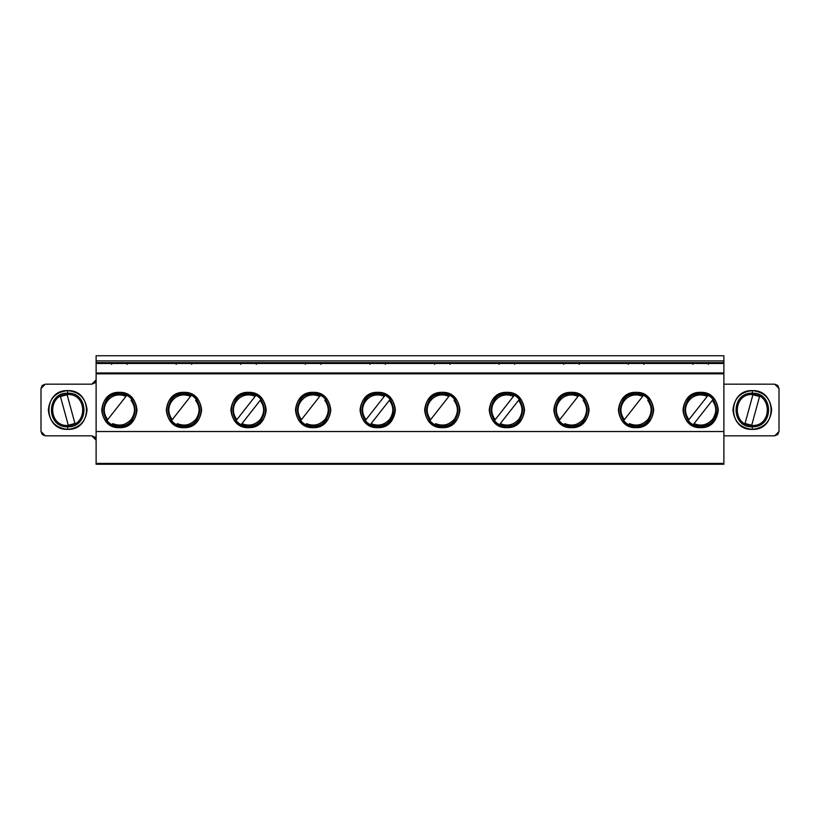 <?xml version="1.0" encoding="UTF-8"?>
<svg xmlns="http://www.w3.org/2000/svg" width="820" height="820" viewBox="0 0 820 820"><rect width="100%" height="100%" fill="white"/><g stroke="black" fill="none" stroke-linecap="round" stroke-linejoin="round"><path stroke-width="1.23" d="M648.364 399.545L647.739 400.344C652.248 406.115 652.33 412.46 647.974 419.358L649.327 420.424M623.743 420.445L642.654 396.357C635.49 393.508 629.309 394.933 624.133 400.642L624.133 400.642C619.817 407.038 619.889 413.372 624.368 419.655L623.282 421.039L624.368 419.655C613.913 407.632 628.499 389.059 642.654 396.357L643.28 395.558M628.356 425.026L629.442 423.643C636.607 426.492 642.788 425.067 647.974 419.358C642.306 425.231 636.125 426.656 629.442 423.643L628.817 424.442M647.739 400.344L648.815 398.961L647.739 400.344C652.207 406.628 652.289 412.962 647.974 419.358M642.654 396.357L624.368 419.655M519.183 399.545L518.558 400.344C523.078 406.115 523.16 412.46 518.804 419.358L520.157 420.424M494.573 420.445L513.484 396.357C506.319 393.508 500.138 394.933 494.952 400.642L494.952 400.642C490.647 407.038 490.719 413.372 495.198 419.655L494.111 421.039L495.198 419.655C484.743 407.632 499.329 389.059 513.484 396.357L514.109 395.558M500.272 423.643L518.558 400.344L500.272 423.643C507.436 426.492 513.617 425.067 518.804 419.358C513.125 425.231 506.955 426.656 500.272 423.643L499.646 424.442M518.558 400.344L519.644 398.961L518.558 400.344C523.037 406.628 523.119 412.962 518.804 419.358M513.484 396.357L495.198 419.655M74.948 423.458L66.912 394.092L75.122 424.094L74.948 423.458L68.306 425.272L74.948 423.458M60.27 395.906L68.48 425.908L60.27 395.906L60.444 396.542L67.086 394.727L66.912 394.092M67.086 394.727L60.444 396.542M583.768 399.545L583.143 400.344C587.663 406.115 587.745 412.46 583.389 419.358L584.742 420.424M559.158 420.445L578.069 396.357C570.904 393.508 564.724 394.933 559.547 400.642L559.537 400.642C555.232 407.038 555.304 413.372 559.783 419.655L558.697 421.039L559.783 419.655C549.328 407.632 563.914 389.059 578.069 396.357L578.694 395.558M563.77 425.026L564.857 423.643C572.022 426.492 578.202 425.067 583.389 419.358C577.71 425.231 571.54 426.656 564.857 423.643L564.232 424.442M583.389 419.358C587.704 412.962 587.622 406.628 583.153 400.344M578.069 396.357L559.783 419.655M751.694 425.272L759.73 395.906L751.52 425.908L751.694 425.272L745.052 423.458L751.694 425.272M753.088 394.092L744.878 424.094L753.088 394.092L752.914 394.727L759.556 396.542L759.73 395.906M759.556 396.542L752.914 394.727M712.949 399.545L712.324 400.344C716.834 406.115 716.916 412.46 712.559 419.358L713.912 420.424M688.328 420.445L707.24 396.357C700.075 393.508 693.904 394.933 688.718 400.642L688.718 400.642C684.403 407.038 684.474 413.372 688.954 419.655L687.867 421.039L688.954 419.655C678.499 407.632 693.084 389.059 707.24 396.357L707.865 395.558M694.027 423.643L712.324 400.344L694.027 423.643C701.192 426.492 707.373 425.067 712.559 419.358C706.891 425.231 700.71 426.656 694.027 423.643L693.412 424.442M712.324 400.344L713.41 398.961L712.324 400.344C716.793 406.628 716.875 412.962 712.559 419.358M707.24 396.357L688.954 419.655M454.598 399.545L453.972 400.344C458.493 406.115 458.575 412.46 454.218 419.358L455.571 420.424M429.987 420.445L448.899 396.357C441.734 393.508 435.553 394.933 430.367 400.642L430.367 400.642C426.062 407.038 426.133 413.372 430.613 419.655L429.526 421.039L430.613 419.655C420.158 407.632 434.743 389.059 448.899 396.357L449.524 395.558M434.6 425.026L435.686 423.643C442.851 426.492 449.032 425.067 454.218 419.358C448.54 425.231 442.369 426.656 435.686 423.643L435.061 424.442M453.972 400.344L455.059 398.961L453.972 400.344C458.452 406.628 458.523 412.962 454.218 419.358M449.985 394.973L430.613 419.655M390.012 399.545L389.387 400.344C393.907 406.115 393.989 412.46 389.633 419.358L390.986 420.424M365.402 420.445L384.313 396.357C377.149 393.508 370.968 394.933 365.781 400.642L365.781 400.642C361.476 407.038 361.548 413.372 366.027 419.655L364.941 421.039L366.027 419.655C355.572 407.632 370.148 389.059 384.313 396.357L384.939 395.558M371.101 423.643L389.387 400.344L371.101 423.643C378.266 426.492 384.447 425.067 389.633 419.358C383.955 425.231 377.784 426.656 371.101 423.643L370.476 424.442M389.387 400.344L390.474 398.961L389.387 400.344C393.866 406.628 393.938 412.962 389.633 419.358M385.4 394.973L366.027 419.655M325.427 399.545L324.802 400.344C329.322 406.115 329.404 412.46 325.048 419.358L326.401 420.424M300.817 420.445L319.728 396.357C312.563 393.508 306.383 394.933 301.196 400.642L301.196 400.642C296.881 407.038 296.963 413.372 301.442 419.655L300.356 421.039L301.442 419.655C290.987 407.632 305.563 389.059 319.728 396.357L320.353 395.558M305.43 425.026L306.516 423.643C313.681 426.492 319.861 425.067 325.048 419.358C319.369 425.231 313.199 426.656 306.516 423.643L305.891 424.442M324.802 400.344L325.888 398.961L324.802 400.344C329.281 406.628 329.353 412.962 325.048 419.358M320.815 394.973L301.442 419.655M260.842 399.545L260.217 400.344C264.737 406.115 264.819 412.46 260.452 419.358L261.816 420.424M236.232 420.445L255.143 396.357C247.978 393.508 241.797 394.933 236.611 400.642L236.611 400.642C232.296 407.038 232.378 413.372 236.847 419.655L235.77 421.039L236.847 419.655C226.402 407.632 240.977 389.059 255.143 396.357L255.768 395.558M241.931 423.643L260.217 400.344L241.931 423.643C249.095 426.492 255.276 425.067 260.452 419.358C254.784 425.231 248.614 426.656 241.931 423.643L241.305 424.442M260.217 400.344L261.303 398.961L260.217 400.344C264.696 406.628 264.768 412.962 260.452 419.358M255.143 396.357L236.847 419.655M196.257 399.545L195.631 400.344C200.152 406.115 200.234 412.46 195.867 419.358L197.23 420.424M171.636 420.445L190.558 396.357C183.393 393.508 177.212 394.933 172.026 400.642L172.026 400.642C167.71 407.038 167.792 413.372 172.261 419.655L171.185 421.039L172.261 419.655C161.817 407.632 176.392 389.059 190.558 396.357L191.183 395.558M176.259 425.026L177.345 423.643C184.51 426.492 190.691 425.067 195.867 419.358C190.199 425.231 184.028 426.656 177.345 423.643L176.72 424.442M195.631 400.344L196.718 398.961L195.631 400.344C200.111 406.628 200.183 412.962 195.867 419.358M191.644 394.973L172.261 419.655M131.672 399.545L131.046 400.344C135.566 406.115 135.648 412.46 131.282 419.358L132.645 420.424M107.051 420.445L125.972 396.357C118.808 393.508 112.627 394.933 107.44 400.642L107.44 400.642C103.125 407.038 103.207 413.372 107.676 419.655L106.59 421.039L107.676 419.655C97.231 407.632 111.807 389.059 125.972 396.357L126.598 395.558M111.674 425.026L112.76 423.643C119.925 426.492 126.095 425.067 131.282 419.358C125.614 425.231 119.443 426.656 112.76 423.643L112.135 424.442M131.046 400.344L132.133 398.961L131.046 400.344C135.525 406.628 135.597 412.962 131.282 419.358M127.049 394.973L107.676 419.655M643.803 364.357L643.803 362.635L643.803 364.357M628.304 362.635L628.304 364.357L628.304 362.635M579.217 362.635L579.217 364.357L579.217 362.635M692.89 364.357L692.89 362.635L692.89 364.357M723.886 464.253L96.114 464.253L723.886 464.253L723.886 463.392L723.886 464.253M96.114 463.392L723.886 463.392L723.886 373.828L723.886 463.392L96.114 463.392L96.114 373.828L96.114 464.253M96.114 372.967L96.114 363.496L96.114 372.967L723.886 372.967L96.114 372.967M96.114 364.357L96.114 355.747L723.886 355.747L723.886 362.635L96.114 362.635L723.886 362.635L723.886 360.913L96.114 360.913L96.114 362.635M723.886 363.496L723.886 372.967L723.886 363.496L96.114 363.496L723.886 363.496M563.709 362.635L563.709 364.357L563.709 362.635M514.632 362.635L514.632 364.357L514.632 362.635M499.124 362.635L499.124 364.357L499.124 362.635M450.047 362.635L450.047 364.357L450.047 362.635M434.538 362.635L434.538 364.357L434.538 362.635M385.461 362.635L385.461 364.357L385.461 362.635M369.953 362.635L369.953 364.357L369.953 362.635M320.876 362.635L320.876 364.357L320.876 362.635M305.368 362.635L305.368 364.357L305.368 362.635M256.291 362.635L256.291 364.357L256.291 362.635M240.783 362.635L240.783 364.357L240.783 362.635M191.695 362.635L191.695 364.357L191.695 362.635M176.197 362.635L176.197 364.357L176.197 362.635M127.11 362.635L127.11 364.357L127.11 362.635M111.612 362.635L111.612 364.357L111.612 362.635M708.388 362.635L708.388 364.357L708.388 362.635M723.886 364.357L723.886 362.635M96.114 355.747L96.114 360.913L723.886 360.913L723.886 355.747L96.114 355.747M96.114 440.145L94.853 437.091L91.809 435.83L96.114 440.145M723.886 431.525L96.114 431.525L723.886 431.525M723.886 373.828L96.114 373.828L723.886 373.828M571.468 392.349C582.108 393.467 587.991 399.35 589.119 410C587.991 420.65 582.108 426.533 571.468 427.65C560.818 426.533 554.935 420.65 553.807 410C554.935 399.35 560.818 393.467 571.468 392.349C594.233 391.376 594.233 428.624 571.468 427.65C594.233 428.624 594.233 391.376 571.468 392.349C548.703 391.376 548.703 428.624 571.468 427.65C548.703 428.624 548.703 391.376 571.468 392.349L571.468 393.856C592.286 392.964 592.286 427.035 571.468 426.144L571.468 427.65L571.468 426.144C550.64 427.035 550.64 392.964 571.468 393.856L571.468 392.349C548.703 391.376 548.703 428.624 571.468 427.65L571.468 426.144C592.286 427.035 592.286 392.964 571.468 393.856C550.64 392.964 550.64 427.035 571.468 426.144C592.286 427.035 592.286 392.964 571.468 393.856C550.64 392.964 550.64 427.035 571.468 426.144L571.468 427.65C548.703 428.624 548.703 391.376 571.468 392.349L566.282 393.128M506.883 427.65C529.638 428.624 529.638 391.376 506.883 392.349C517.522 393.467 523.406 399.35 524.534 410C523.406 420.65 517.522 426.533 506.883 427.65C496.233 426.533 490.35 420.65 489.222 410C490.35 399.35 496.233 393.467 506.883 392.349C529.638 391.376 529.638 428.624 506.883 427.65C529.638 428.624 529.638 391.376 506.883 392.349C484.118 391.376 484.118 428.624 506.883 427.65C484.118 428.624 484.118 391.376 506.883 392.349L506.883 393.856C527.701 392.964 527.701 427.035 506.883 426.144L506.883 427.65L506.883 426.144C486.055 427.035 486.055 392.964 506.883 393.856L506.883 392.349C484.118 391.376 484.118 428.624 506.883 427.65C484.118 428.624 484.118 391.376 506.883 392.349L501.696 393.128M442.298 392.349C452.937 393.467 458.821 399.35 459.948 410C458.821 420.65 452.937 426.533 442.298 427.65C431.648 426.533 425.764 420.65 424.637 410C425.764 399.35 431.648 393.467 442.298 392.349C465.053 391.376 465.053 428.624 442.298 427.65C465.053 428.624 465.053 391.376 442.298 392.349C419.532 391.376 419.532 428.624 442.298 427.65C419.532 428.624 419.532 391.376 442.298 392.349L442.298 393.856C463.115 392.964 463.115 427.035 442.298 426.144L442.298 427.65L442.298 426.144C421.47 427.035 421.47 392.964 442.298 393.856L442.298 392.349C419.532 391.376 419.532 428.624 442.298 427.65C419.532 428.624 419.532 391.376 442.298 392.349L437.101 393.128M395.363 410L390.187 422.484L377.702 427.65C354.947 428.624 354.947 391.376 377.702 392.349C388.352 393.467 394.235 399.35 395.363 410C394.235 420.65 388.352 426.533 377.702 427.65C367.063 426.533 361.179 420.65 360.052 410C361.179 399.35 367.063 393.467 377.702 392.349C354.947 391.376 354.947 428.624 377.702 427.65C400.467 428.624 400.467 391.376 377.702 392.349L377.702 393.856C398.53 392.964 398.53 427.035 377.702 426.144L377.702 427.65C354.947 428.624 354.947 391.376 377.702 392.349C354.947 391.376 354.947 428.624 377.702 427.65L377.702 426.144C356.885 427.035 356.885 392.964 377.702 393.856L377.702 392.349L372.516 393.128M313.117 392.349C323.767 393.467 329.65 399.35 330.778 410C329.65 420.65 323.767 426.533 313.117 427.65C302.478 426.533 296.594 420.65 295.466 410C296.594 399.35 302.478 393.467 313.117 392.349C335.882 391.376 335.882 428.624 313.117 427.65C335.882 428.624 335.882 391.376 313.117 392.349C290.362 391.376 290.362 428.624 313.117 427.65C290.362 428.624 290.362 391.376 313.117 392.349L313.117 393.856C333.945 392.964 333.945 427.035 313.117 426.144L313.117 427.65L313.117 426.144C292.299 427.035 292.299 392.964 313.117 393.856L313.117 392.349C290.362 391.376 290.362 428.624 313.117 427.65L313.117 426.144C333.945 427.035 333.945 392.964 313.117 393.856C292.299 392.964 292.299 427.035 313.117 426.144C333.945 427.035 333.945 392.964 313.117 393.856C292.299 392.964 292.299 427.035 313.117 426.144L313.117 427.65C290.362 428.624 290.362 391.376 313.117 392.349L307.93 393.128M248.532 427.65C271.297 428.624 271.297 391.376 248.532 392.349C259.181 393.467 265.065 399.35 266.192 410C265.065 420.65 259.181 426.533 248.532 427.65C237.892 426.533 232.009 420.65 230.881 410C232.009 399.35 237.892 393.467 248.532 392.349C271.297 391.376 271.297 428.624 248.532 427.65C271.297 428.624 271.297 391.376 248.532 392.349C225.766 391.376 225.766 428.624 248.532 427.65C225.766 428.624 225.766 391.376 248.532 392.349L248.532 393.856C269.36 392.964 269.36 427.035 248.532 426.144L248.532 427.65L248.532 426.144C227.714 427.035 227.714 392.964 248.532 393.856L248.532 392.349C225.766 391.376 225.766 428.624 248.532 427.65L248.532 426.144C269.36 427.035 269.36 392.964 248.532 393.856C227.714 392.964 227.714 427.035 248.532 426.144C269.36 427.035 269.36 392.964 248.532 393.856C227.714 392.964 227.714 427.035 248.532 426.144L248.532 427.65C225.766 428.624 225.766 391.376 248.532 392.349L243.345 393.128M183.946 392.349C194.596 393.467 200.48 399.35 201.607 410C200.48 420.65 194.596 426.533 183.946 427.65C173.307 426.533 167.423 420.65 166.296 410C167.423 399.35 173.307 393.467 183.946 392.349C206.712 391.376 206.712 428.624 183.946 427.65C206.712 428.624 206.712 391.376 183.946 392.349C161.181 391.376 161.181 428.624 183.946 427.65C161.181 428.624 161.181 391.376 183.946 392.349L183.946 393.856C204.774 392.964 204.774 427.035 183.946 426.144L183.946 427.65L183.946 426.144C163.129 427.035 163.129 392.964 183.946 393.856L183.946 392.349C161.181 391.376 161.181 428.624 183.946 427.65L183.946 426.144C204.774 427.035 204.774 392.964 183.946 393.856C163.129 392.964 163.129 427.035 183.946 426.144C204.774 427.035 204.774 392.964 183.946 393.856C163.129 392.964 163.129 427.035 183.946 426.144L183.946 427.65C161.181 428.624 161.181 391.376 183.946 392.349L178.76 393.128M114.175 393.128L119.361 392.349C130.011 393.467 135.894 399.35 137.022 410C135.894 420.65 130.011 426.533 119.361 427.65C108.722 426.533 102.838 420.65 101.711 410C102.838 399.35 108.722 393.467 119.361 392.349C142.126 391.376 142.126 428.624 119.361 427.65C142.126 428.624 142.126 391.376 119.361 392.349C96.596 391.376 96.596 428.624 119.361 427.65C96.596 428.624 96.596 391.376 119.361 392.349L119.361 393.856C140.189 392.964 140.189 427.035 119.361 426.144L119.361 427.65L119.361 426.144C98.543 427.035 98.543 392.964 119.361 393.856L119.361 392.349C96.596 391.376 96.596 428.624 119.361 427.65M636.053 392.349C646.693 393.467 652.576 399.35 653.704 410C652.576 420.65 646.693 426.533 636.053 427.65C625.404 426.533 619.52 420.65 618.393 410C619.52 399.35 625.404 393.467 636.053 392.349C658.819 391.376 658.819 428.624 636.053 427.65C658.819 428.624 658.819 391.376 636.053 392.349C613.288 391.376 613.288 428.624 636.053 427.65C613.288 428.624 613.288 391.376 636.053 392.349L636.053 393.856C656.871 392.964 656.871 427.035 636.053 426.144L636.053 427.65L636.053 426.144C615.226 427.035 615.226 392.964 636.053 393.856L636.053 392.349C613.288 391.376 613.288 428.624 636.053 427.65C613.288 428.624 613.288 391.376 636.053 392.349L630.867 393.128M718.289 410L713.123 422.484L700.639 427.65C677.873 428.624 677.873 391.376 700.639 392.349C711.278 393.467 717.162 399.35 718.289 410C717.162 420.65 711.278 426.533 700.639 427.65C689.989 426.533 684.105 420.65 682.978 410C684.105 399.35 689.989 393.467 700.639 392.349C677.873 391.376 677.873 428.624 700.639 427.65C723.404 428.624 723.404 391.376 700.639 392.349L700.639 393.856C721.457 392.964 721.457 427.035 700.639 426.144L700.639 427.65C677.873 428.624 677.873 391.376 700.639 392.349C677.873 391.376 677.873 428.624 700.639 427.65L700.639 426.144C679.811 427.035 679.811 392.964 700.639 393.856L700.639 392.349L695.452 393.128M91.809 384.17L94.853 382.909L96.114 379.865L91.809 384.17L45.305 384.17L41 388.475L41 431.525L45.305 435.83L91.809 435.83L45.305 435.83L42.261 434.569L41 431.525L41 388.475L42.261 385.431L45.305 384.17L91.809 384.17M67.691 429.372C56.006 428.142 49.548 421.685 48.318 410C49.548 398.315 56.006 391.857 67.691 390.627C79.376 391.857 85.844 398.315 87.074 410C85.844 421.685 79.376 428.142 67.691 429.372L67.691 426.789C46.043 427.712 46.043 392.288 67.691 393.21L67.691 390.627C42.712 389.561 42.712 430.438 67.691 429.372C92.68 430.438 92.68 389.561 67.691 390.627L67.691 393.21C89.349 392.288 89.349 427.712 67.691 426.789L67.691 429.372M774.695 435.83L779 431.525L779 388.475L774.695 384.17L723.886 384.17L774.695 384.17L777.739 385.431L779 388.475L779 431.525L777.739 434.569L774.695 435.83L723.886 435.83L774.695 435.83L777.739 434.569L779 431.525M752.309 429.372C740.624 428.142 734.156 421.685 732.926 410C734.156 398.315 740.624 391.857 752.309 390.627C763.994 391.857 770.451 398.315 771.681 410C770.451 421.685 763.994 428.142 752.309 429.372L752.309 426.789C730.651 427.712 730.651 392.288 752.309 393.21L752.309 390.627C727.319 389.561 727.319 430.438 752.309 429.372C777.288 430.438 777.288 389.561 752.309 390.627L752.309 393.21C773.957 392.288 773.957 427.712 752.309 426.789L752.309 429.372M577.495 362.635L577.495 363.496L577.495 362.635M565.441 362.635L565.441 363.496L565.441 362.635M512.91 362.635L512.91 363.496L512.91 362.635M500.846 362.635L500.846 363.496L500.846 362.635M448.325 362.635L448.325 363.496L448.325 362.635M436.26 362.635L436.26 363.496L436.26 362.635M383.739 362.635L383.739 363.496L383.739 362.635M371.675 362.635L371.675 363.496L371.675 362.635M319.154 362.635L319.154 363.496L319.154 362.635M307.09 362.635L307.09 363.496L307.09 362.635M254.559 362.635L254.559 363.496L254.559 362.635M242.505 362.635L242.505 363.496L242.505 362.635M189.973 362.635L189.973 363.496L189.973 362.635M177.919 362.635L177.919 363.496L177.919 362.635M125.388 362.635L125.388 363.496L125.388 362.635M113.334 362.635L113.334 363.496L113.334 362.635M706.666 362.635L706.666 363.496L706.666 362.635M694.612 362.635L694.612 363.496L694.612 362.635M642.08 362.635L642.08 363.496L642.08 362.635M630.026 362.635L630.026 363.496L630.026 362.635M45.305 384.17L42.261 385.431L41 388.475M67.691 393.21C46.043 392.288 46.043 427.712 67.691 426.789C89.349 427.712 89.349 392.288 67.691 393.21L67.691 394.502L67.691 393.21M752.309 393.21C730.651 392.288 730.651 427.712 752.309 426.789C773.957 427.712 773.957 392.288 752.309 393.21L752.309 394.502L752.309 393.21M506.883 426.144C527.701 427.035 527.701 392.964 506.883 393.856C486.055 392.964 486.055 427.035 506.883 426.144C527.701 427.035 527.701 392.964 506.883 393.856C486.055 392.964 486.055 427.035 506.883 426.144M442.298 426.144C463.115 427.035 463.115 392.964 442.298 393.856C421.47 392.964 421.47 427.035 442.298 426.144C463.115 427.035 463.115 392.964 442.298 393.856C421.47 392.964 421.47 427.035 442.298 426.144M377.702 426.144C398.53 427.035 398.53 392.964 377.702 393.856C356.885 392.964 356.885 427.035 377.702 426.144C398.53 427.035 398.53 392.964 377.702 393.856C356.885 392.964 356.885 427.035 377.702 426.144L377.702 427.65L377.702 426.144M119.361 426.144C140.189 427.035 140.189 392.964 119.361 393.856C98.543 392.964 98.543 427.035 119.361 426.144C140.189 427.035 140.189 392.964 119.361 393.856C98.543 392.964 98.543 427.035 119.361 426.144M636.053 426.144C656.871 427.035 656.871 392.964 636.053 393.856C615.226 392.964 615.226 427.035 636.053 426.144C656.871 427.035 656.871 392.964 636.053 393.856C615.226 392.964 615.226 427.035 636.053 426.144M700.639 426.144C721.457 427.035 721.457 392.964 700.639 393.856C679.811 392.964 679.811 427.035 700.639 426.144C721.457 427.035 721.457 392.964 700.639 393.856C679.811 392.964 679.811 427.035 700.639 426.144L700.639 427.65L700.639 426.144M67.691 425.498C47.703 426.349 47.703 393.651 67.691 394.502C87.678 393.651 87.678 426.349 67.691 425.498L67.691 426.789L67.691 425.498C87.678 426.349 87.678 393.651 67.691 394.502C47.703 393.651 47.703 426.349 67.691 425.498C87.678 426.349 87.678 393.651 67.691 394.502C47.703 393.651 47.703 426.349 67.691 425.498M752.309 425.498C732.322 426.349 732.322 393.651 752.309 394.502C772.296 393.651 772.296 426.349 752.309 425.498L752.309 426.789L752.309 425.498C772.296 426.349 772.296 393.651 752.309 394.502C732.322 393.651 732.322 426.349 752.309 425.498C772.296 426.349 772.296 393.651 752.309 394.502C732.322 393.651 732.311 426.349 752.309 425.498M377.702 427.65C400.467 428.624 400.467 391.376 377.702 392.349"/></g></svg>
